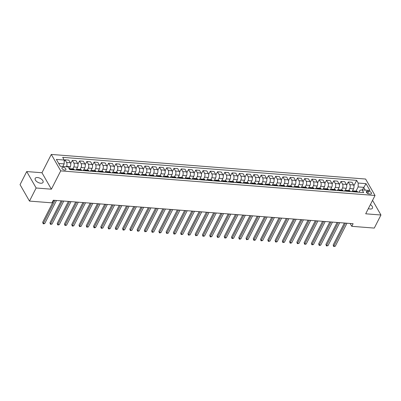 <?xml version="1.0" encoding="UTF-8"?>
<svg xmlns="http://www.w3.org/2000/svg" width="401" height="401" viewBox="0 0 401 401"><rect width="100%" height="100%" fill="white"/><g stroke="black" fill="none" stroke-linecap="round" stroke-linejoin="round"><path stroke-width="0.6" d="M40.757 183.227A4.406 2.296 27 0 0 43.052 182.38A4.406 2.296 27 0 0 41.769 179.407A4.406 2.296 27 0 0 37.499 177.538A4.406 2.296 27 0 0 35.203 178.385A4.406 2.296 27 0 0 36.486 181.357A4.406 2.296 27 0 0 40.757 183.227M368.354 208.595A4.406 2.296 27 0 0 370.173 209.021A4.406 2.296 27 0 0 372.464 208.174A4.406 2.296 27 0 0 370.389 204.6M64.736 170.129A2.2 1.148 27 0 0 65.884 169.708A2.2 1.148 27 0 0 65.243 168.22A2.2 1.148 27 0 0 63.107 167.282A2.2 1.148 27 0 0 61.96 167.708A2.2 1.148 27 0 0 62.601 169.192A2.2 1.148 27 0 0 64.736 170.129M26.717 171.558L36.14 187.999L51.388 189.197L41.97 172.751L26.717 171.558L20.05 184.645L29.473 201.086L51.985 202.851L53.318 200.234L353.106 223.703L351.767 226.319L374.283 228.084L380.95 215.001L372.554 200.35M41.97 172.751L51.303 154.435L365.612 179.041L375.035 195.482L60.726 170.876L51.303 154.435M368.785 191.262L367.506 191.162A2.135 1.113 27 0 0 366.394 191.568A2.135 1.113 27 0 0 367.015 193.011A2.135 1.113 27 0 0 369.085 193.914L370.364 194.014A2.135 1.113 27 0 0 371.476 193.608A2.135 1.113 27 0 0 370.855 192.169A2.135 1.113 27 0 0 368.785 191.262L367.662 193.462M365.261 190.134L363.667 187.347L358.148 186.916L358.193 183.046L356.654 180.36L62.681 157.342L64.22 160.029L64.17 163.899L58.701 163.473M358.193 183.046L366.038 183.658L369.958 190.505L362.118 189.889L360.033 190.204L359.005 192.214M64.22 160.029L56.376 159.413L60.3 166.26L68.14 166.871L69.684 169.563L363.657 192.58L362.118 189.889M36.14 187.999L29.473 201.086M51.388 189.197L60.726 170.876M375.035 195.482L365.697 213.803L380.95 215.001M350.138 223.472L351.767 226.319M362.364 189.909L366.038 183.658M356.008 191.112L358.148 186.916M352.469 190.946L353.542 188.841A2.752 1.464 -85.5 0 0 353.587 184.971L352.048 182.285L348.274 181.989L346.629 185.212M348.745 190.545L349.762 188.545A2.752 1.464 -85.5 0 0 349.812 184.676L348.274 181.989M345.206 190.375L346.279 188.275A2.752 1.464 -85.5 0 0 346.329 184.405L344.785 181.713L341.01 181.417L339.366 184.645M341.482 189.979L342.504 187.979A2.752 1.464 -85.5 0 0 342.549 184.109L341.01 181.417M337.943 189.808L339.015 187.703A2.752 1.464 -85.5 0 0 339.066 183.833L337.522 181.147L333.747 180.851L332.103 184.074M334.223 189.407L335.241 187.407A2.752 1.464 -85.5 0 0 335.286 183.538L333.747 180.851M330.685 189.237L331.752 187.137A2.752 1.464 -85.5 0 0 331.802 183.267L330.264 180.575L326.484 180.28L324.84 183.508M326.96 188.841L327.978 186.841A2.752 1.464 -85.5 0 0 328.023 182.971L326.484 180.28M323.422 188.67L324.489 186.57A2.752 1.464 -85.5 0 0 324.539 182.696L323 180.009L319.221 179.713L317.577 182.936M319.697 188.269L320.715 186.275A2.752 1.464 -85.5 0 0 320.765 182.4L319.221 179.713M316.158 188.099L317.231 185.999A2.752 1.464 -85.5 0 0 317.276 182.129L315.737 179.437L311.958 179.147L310.319 182.37M312.434 187.703L313.452 185.703A2.752 1.464 -85.5 0 0 313.502 181.833L311.958 179.147M308.895 187.533L309.968 185.432A2.752 1.464 -85.5 0 0 310.013 181.558L308.474 178.871L304.7 178.575L303.056 181.798M305.171 187.132L306.189 185.137A2.752 1.464 -85.5 0 0 306.239 181.262L304.7 178.575M301.632 186.966L302.705 184.861A2.752 1.464 -85.5 0 0 302.755 180.991L301.211 178.305L297.437 178.009L295.793 181.232M297.913 186.565L298.93 184.565A2.752 1.464 -85.5 0 0 298.976 180.696L297.437 178.009M294.374 186.395L295.442 184.295A2.752 1.464 -85.5 0 0 295.492 180.425L293.948 177.733L290.174 177.437L288.53 180.666M290.65 185.994L291.667 183.999A2.752 1.464 -85.5 0 0 291.712 180.129L290.174 177.437M287.111 185.828L288.179 183.723A2.752 1.464 -85.5 0 0 288.229 179.854L286.69 177.167L282.911 176.871L281.266 180.094M283.387 185.427L284.404 183.427A2.752 1.464 -85.5 0 0 284.454 179.558L282.911 176.871M279.848 185.257L280.921 183.157A2.752 1.464 -85.5 0 0 280.966 179.287L279.427 176.595L275.647 176.3L274.008 179.528M276.124 184.861L277.141 182.861A2.752 1.464 -85.5 0 0 277.191 178.991L275.647 176.3M272.585 184.691L273.657 182.59A2.752 1.464 -85.5 0 0 273.703 178.716L272.164 176.029L268.389 175.733L266.745 178.956M268.86 184.29L269.878 182.295A2.752 1.464 -85.5 0 0 269.928 178.42L268.389 175.733M265.322 184.119L266.394 182.019A2.752 1.464 -85.5 0 0 266.439 178.149L264.901 175.458L261.126 175.162L259.482 178.39M261.597 183.723L262.615 181.723A2.752 1.464 -85.5 0 0 262.665 177.854L261.126 175.162M258.059 183.553L259.131 181.452A2.752 1.464 -85.5 0 0 259.181 177.578L257.637 174.891L253.863 174.595L252.219 177.818M254.339 183.152L255.357 181.157A2.752 1.464 -85.5 0 0 255.402 177.282L253.863 174.595M250.8 182.986L251.868 180.881A2.752 1.464 -85.5 0 0 251.918 177.011L250.374 174.325L246.6 174.029L244.956 177.252M247.076 182.585L248.094 180.585A2.752 1.464 -85.5 0 0 248.139 176.716L246.6 174.029M243.537 182.415L244.605 180.315A2.752 1.464 -85.5 0 0 244.655 176.44L243.116 173.753L239.337 173.458L237.693 176.686M239.813 182.014L240.831 180.019A2.752 1.464 -85.5 0 0 240.881 176.144L239.337 173.458M236.274 181.848L237.347 179.743A2.752 1.464 -85.5 0 0 237.392 175.874L235.853 173.187L232.074 172.891L230.435 176.114M232.55 181.447L233.567 179.447A2.752 1.464 -85.5 0 0 233.618 175.578L232.074 172.891M229.011 181.277L230.084 179.177A2.752 1.464 -85.5 0 0 230.129 175.307L228.59 172.615L224.816 172.32L223.172 175.548M225.287 180.876L226.304 178.881A2.752 1.464 -85.5 0 0 226.354 175.011L224.816 172.32M221.748 180.711L222.821 178.605A2.752 1.464 -85.5 0 0 222.871 174.736L221.327 172.049L217.553 171.753L215.908 174.976M218.024 180.31L219.046 178.31A2.752 1.464 -85.5 0 0 219.091 174.44L217.553 171.753M214.485 180.139L215.558 178.039A2.752 1.464 -85.5 0 0 215.608 174.169L214.064 171.478L210.289 171.182L208.645 174.41M210.766 179.743L211.783 177.743A2.752 1.464 -85.5 0 0 211.828 173.874L210.289 171.182M207.227 179.573L208.294 177.473A2.752 1.464 -85.5 0 0 208.345 173.598L206.806 170.911L203.026 170.615L201.382 173.839M203.502 179.172L204.52 177.177A2.752 1.464 -85.5 0 0 204.57 173.302L203.026 170.615M199.964 179.001L201.031 176.901A2.752 1.464 -85.5 0 0 201.081 173.031L199.543 170.34L195.763 170.044L194.124 173.272M196.239 178.605L197.257 176.605A2.752 1.464 -85.5 0 0 197.307 172.736L195.763 170.044M192.701 178.435L193.773 176.335A2.752 1.464 -85.5 0 0 193.818 172.46L192.28 169.773L188.505 169.478L186.861 172.701M188.976 178.034L189.994 176.039A2.752 1.464 -85.5 0 0 190.044 172.164L188.505 169.478M185.437 177.869L186.51 175.763A2.752 1.464 -85.5 0 0 186.555 171.894L185.016 169.207L181.242 168.911L179.598 172.134M181.713 177.468L182.731 175.468A2.752 1.464 -85.5 0 0 182.781 171.598L181.242 168.911M178.174 177.297L179.247 175.197A2.752 1.464 -85.5 0 0 179.297 171.322L177.753 168.636L173.979 168.34L172.335 171.568M174.455 176.896L175.473 174.901A2.752 1.464 -85.5 0 0 175.518 171.032L173.979 168.34M170.916 176.731L171.984 174.625A2.752 1.464 -85.5 0 0 172.034 170.756L170.49 168.069L166.716 167.773L165.072 170.996M167.192 176.33L168.209 174.33A2.752 1.464 -85.5 0 0 168.255 170.46L166.716 167.773M163.653 176.159L164.721 174.059A2.752 1.464 -85.5 0 0 164.771 170.189L163.232 167.498L159.453 167.202L157.809 170.43M159.929 175.763L160.946 173.763A2.752 1.464 -85.5 0 0 160.996 169.894L159.453 167.202M156.39 175.593L157.463 173.488A2.752 1.464 -85.5 0 0 157.508 169.618L155.969 166.931L152.19 166.636L150.55 169.859M152.666 175.192L153.683 173.192A2.752 1.464 -85.5 0 0 153.733 169.322L152.19 166.636M149.127 175.021L150.2 172.921A2.752 1.464 -85.5 0 0 150.245 169.052L148.706 166.36L144.931 166.064L143.287 169.292M145.403 174.625L146.42 172.625A2.752 1.464 -85.5 0 0 146.47 168.756L144.931 166.064M141.864 174.455L142.936 172.355A2.752 1.464 -85.5 0 0 142.987 168.48L141.443 165.793L137.668 165.498L136.024 168.721M138.139 174.054L139.162 172.059A2.752 1.464 -85.5 0 0 139.207 168.184L137.668 165.498M134.601 173.884L135.673 171.783A2.752 1.464 -85.5 0 0 135.723 167.914L134.18 165.222L130.405 164.926L128.761 168.154M130.881 173.488L131.899 171.488A2.752 1.464 -85.5 0 0 131.944 167.618L130.405 164.926M127.343 173.317L128.41 171.217A2.752 1.464 -85.5 0 0 128.46 167.342L126.922 164.656L123.142 164.36L121.498 167.583M123.618 172.916L124.636 170.921A2.752 1.464 -85.5 0 0 124.681 167.047L123.142 164.36M120.079 172.751L121.147 170.646A2.752 1.464 -85.5 0 0 121.197 166.776L119.658 164.089L115.879 163.793L114.235 167.016M116.355 172.35L117.373 170.35A2.752 1.464 -85.5 0 0 117.423 166.48L115.879 163.793M112.816 172.179L113.889 170.079A2.752 1.464 -85.5 0 0 113.934 166.209L112.395 163.518L108.616 163.222L106.977 166.45M109.092 171.778L110.11 169.783A2.752 1.464 -85.5 0 0 110.16 165.914L108.616 163.222M105.553 171.613L106.626 169.508A2.752 1.464 -85.5 0 0 106.671 165.638L105.132 162.951L101.358 162.656L99.714 165.879M101.829 171.212L102.846 169.212A2.752 1.464 -85.5 0 0 102.897 165.342L101.358 162.656M98.29 171.042L99.363 168.941A2.752 1.464 -85.5 0 0 99.413 165.072L97.869 162.38L94.095 162.084L92.451 165.312M94.571 170.646L95.588 168.646A2.752 1.464 -85.5 0 0 95.633 164.776L94.095 162.084M91.032 170.475L92.1 168.375A2.752 1.464 -85.5 0 0 92.15 164.5L90.606 161.814L86.832 161.518L85.187 164.741M87.308 170.074L88.325 168.079A2.752 1.464 -85.5 0 0 88.37 164.204L86.832 161.518M83.769 169.904L84.837 167.803A2.752 1.464 -85.5 0 0 84.887 163.934L83.348 161.242L79.568 160.946L77.924 164.174M80.045 169.508L81.062 167.508A2.752 1.464 -85.5 0 0 81.112 163.638L79.568 160.946M76.506 169.337L77.578 167.237A2.752 1.464 -85.5 0 0 77.624 163.362L76.085 160.676L72.305 160.38L70.666 163.603M72.781 168.936L73.799 166.941A2.752 1.464 -85.5 0 0 73.849 163.067L72.305 160.38M69.243 168.771L70.315 166.666A2.752 1.464 -85.5 0 0 70.36 162.796L68.822 160.109L65.047 159.814L64.2 161.468M66.355 166.731L66.536 166.37A2.752 1.464 -85.5 0 0 66.586 162.5L65.047 159.814M62.867 166.46L64.17 163.899M357.677 192.109L357.512 191.813A2.752 1.464 -85.5 0 0 356.659 191.167L352.88 190.871A2.752 1.464 -85.5 0 0 351.752 191.648M356.654 180.36L353.893 185.783M353.903 191.813L353.732 191.518A2.752 1.464 -85.5 0 0 352.88 190.871M350.419 191.543L350.248 191.247A2.752 1.464 -85.5 0 0 349.396 190.595L345.622 190.3A2.752 1.464 -85.5 0 0 344.489 191.076M346.639 191.247L346.474 190.951A2.752 1.464 -85.5 0 0 345.622 190.3M343.156 190.971L342.985 190.675A2.752 1.464 -85.5 0 0 342.133 190.029L338.359 189.733A2.752 1.464 -85.5 0 0 337.231 190.51M339.376 190.675L339.211 190.38A2.752 1.464 -85.5 0 0 338.359 189.733M335.893 190.405L335.722 190.109A2.752 1.464 -85.5 0 0 334.87 189.457L331.096 189.162A2.752 1.464 -85.5 0 0 329.968 189.939M332.118 190.109L331.948 189.813A2.752 1.464 -85.5 0 0 331.096 189.162M328.63 189.833L328.459 189.543A2.752 1.464 -85.5 0 0 327.612 188.891L323.833 188.595A2.752 1.464 -85.5 0 0 322.705 189.372M324.855 189.538L324.685 189.247A2.752 1.464 -85.5 0 0 323.833 188.595M321.366 189.267L321.201 188.971A2.752 1.464 -85.5 0 0 320.349 188.32L316.569 188.024A2.752 1.464 -85.5 0 0 315.442 188.801M317.592 188.971L317.422 188.676A2.752 1.464 -85.5 0 0 316.569 188.024M314.108 188.701L313.938 188.405A2.752 1.464 -85.5 0 0 313.086 187.753L309.306 187.457A2.752 1.464 -85.5 0 0 308.179 188.234M310.329 188.405L310.158 188.109A2.752 1.464 -85.5 0 0 309.306 187.457M306.845 188.129L306.675 187.833A2.752 1.464 -85.5 0 0 305.823 187.182L302.048 186.891A2.752 1.464 -85.5 0 0 300.92 187.668M303.066 187.833L302.9 187.538A2.752 1.464 -85.5 0 0 302.048 186.891M299.582 187.563L299.412 187.267A2.752 1.464 -85.5 0 0 298.56 186.615L294.785 186.32A2.752 1.464 -85.5 0 0 293.657 187.097M295.808 187.267L295.637 186.971A2.752 1.464 -85.5 0 0 294.785 186.32M292.319 186.991L292.149 186.696A2.752 1.464 -85.5 0 0 291.296 186.049L287.522 185.753A2.752 1.464 -85.5 0 0 286.394 186.53M288.545 186.696L288.374 186.4A2.752 1.464 -85.5 0 0 287.522 185.753M285.056 186.425L284.89 186.129A2.752 1.464 -85.5 0 0 284.038 185.478L280.259 185.182A2.752 1.464 -85.5 0 0 279.131 185.959M281.281 186.129L281.111 185.833A2.752 1.464 -85.5 0 0 280.259 185.182M277.793 185.853L277.627 185.558A2.752 1.464 -85.5 0 0 276.775 184.911L272.996 184.615A2.752 1.464 -85.5 0 0 271.868 185.392M274.018 185.558L273.848 185.267A2.752 1.464 -85.5 0 0 272.996 184.615M270.535 185.287L270.364 184.991A2.752 1.464 -85.5 0 0 269.512 184.34L265.738 184.044A2.752 1.464 -85.5 0 0 264.605 184.821M266.755 184.991L266.59 184.696A2.752 1.464 -85.5 0 0 265.738 184.044M263.272 184.716L263.101 184.425A2.752 1.464 -85.5 0 0 262.249 183.773L258.475 183.478A2.752 1.464 -85.5 0 0 257.347 184.254M259.492 184.42L259.327 184.129A2.752 1.464 -85.5 0 0 258.475 183.478M256.008 184.149L255.838 183.853A2.752 1.464 -85.5 0 0 254.986 183.202L251.211 182.906A2.752 1.464 -85.5 0 0 250.084 183.683M252.234 183.853L252.064 183.558A2.752 1.464 -85.5 0 0 251.211 182.906M248.745 183.583L248.575 183.287A2.752 1.464 -85.5 0 0 247.723 182.635L243.948 182.34A2.752 1.464 -85.5 0 0 242.821 183.117M244.971 183.287L244.8 182.991A2.752 1.464 -85.5 0 0 243.948 182.34M241.482 183.011L241.317 182.716A2.752 1.464 -85.5 0 0 240.465 182.069L236.685 181.773A2.752 1.464 -85.5 0 0 235.557 182.55M237.708 182.716L237.537 182.42A2.752 1.464 -85.5 0 0 236.685 181.773M234.224 182.445L234.054 182.149A2.752 1.464 -85.5 0 0 233.202 181.498L229.422 181.202A2.752 1.464 -85.5 0 0 228.294 181.979M230.445 182.149L230.274 181.853A2.752 1.464 -85.5 0 0 229.422 181.202M226.961 181.874L226.791 181.578A2.752 1.464 -85.5 0 0 225.938 180.931L222.164 180.635A2.752 1.464 -85.5 0 0 221.031 181.412M223.182 181.578L223.016 181.282A2.752 1.464 -85.5 0 0 222.164 180.635M219.698 181.307L219.527 181.011A2.752 1.464 -85.5 0 0 218.675 180.36L214.901 180.064A2.752 1.464 -85.5 0 0 213.773 180.841M215.918 181.011L215.753 180.716A2.752 1.464 -85.5 0 0 214.901 180.064M212.435 180.736L212.264 180.445A2.752 1.464 -85.5 0 0 211.412 179.793L207.638 179.498A2.752 1.464 -85.5 0 0 206.51 180.275M208.66 180.44L208.49 180.149A2.752 1.464 -85.5 0 0 207.638 179.498M205.172 180.169L205.001 179.874A2.752 1.464 -85.5 0 0 204.154 179.222L200.375 178.926A2.752 1.464 -85.5 0 0 199.247 179.703M201.397 179.874L201.227 179.578A2.752 1.464 -85.5 0 0 200.375 178.926M197.909 179.603L197.743 179.307A2.752 1.464 -85.5 0 0 196.891 178.656L193.112 178.36A2.752 1.464 -85.5 0 0 191.984 179.137M194.134 179.307L193.964 179.011A2.752 1.464 -85.5 0 0 193.112 178.36M190.65 179.031L190.48 178.736A2.752 1.464 -85.5 0 0 189.628 178.084L185.853 177.788A2.752 1.464 -85.5 0 0 184.721 178.57M186.871 178.736L186.701 178.44A2.752 1.464 -85.5 0 0 185.853 177.788M183.387 178.465L183.217 178.169A2.752 1.464 -85.5 0 0 182.365 177.518L178.59 177.222A2.752 1.464 -85.5 0 0 177.463 177.999M179.608 178.169L179.442 177.874A2.752 1.464 -85.5 0 0 178.59 177.222M176.124 177.894L175.954 177.598A2.752 1.464 -85.5 0 0 175.102 176.951L171.327 176.656A2.752 1.464 -85.5 0 0 170.199 177.432M172.35 177.598L172.179 177.302A2.752 1.464 -85.5 0 0 171.327 176.656M168.861 177.327L168.691 177.031A2.752 1.464 -85.5 0 0 167.839 176.38L164.064 176.084A2.752 1.464 -85.5 0 0 162.936 176.861M165.087 177.031L164.916 176.736A2.752 1.464 -85.5 0 0 164.064 176.084M161.598 176.756L161.433 176.46A2.752 1.464 -85.5 0 0 160.58 175.813L156.801 175.518A2.752 1.464 -85.5 0 0 155.673 176.295M157.824 176.46L157.653 176.164A2.752 1.464 -85.5 0 0 156.801 175.518M154.335 176.189L154.169 175.894A2.752 1.464 -85.5 0 0 153.317 175.242L149.538 174.946A2.752 1.464 -85.5 0 0 148.41 175.723M150.56 175.894L150.39 175.598A2.752 1.464 -85.5 0 0 149.538 174.946M147.077 175.618L146.906 175.327A2.752 1.464 -85.5 0 0 146.054 174.676L142.28 174.38A2.752 1.464 -85.5 0 0 141.147 175.157M143.297 175.322L143.132 175.031A2.752 1.464 -85.5 0 0 142.28 174.38M139.814 175.052L139.643 174.756A2.752 1.464 -85.5 0 0 138.791 174.104L135.017 173.808A2.752 1.464 -85.5 0 0 133.889 174.585M136.034 174.756L135.869 174.46A2.752 1.464 -85.5 0 0 135.017 173.808M132.551 174.485L132.38 174.189A2.752 1.464 -85.5 0 0 131.528 173.538L127.754 173.242A2.752 1.464 -85.5 0 0 126.626 174.019M128.776 174.189L128.606 173.894A2.752 1.464 -85.5 0 0 127.754 173.242M125.287 173.914L125.117 173.618A2.752 1.464 -85.5 0 0 124.265 172.966L120.49 172.676A2.752 1.464 -85.5 0 0 119.363 173.453M121.513 173.618L121.343 173.322A2.752 1.464 -85.5 0 0 120.49 172.676M118.024 173.347L117.859 173.052A2.752 1.464 -85.5 0 0 117.007 172.4L113.227 172.104A2.752 1.464 -85.5 0 0 112.1 172.881M114.25 173.052L114.079 172.756A2.752 1.464 -85.5 0 0 113.227 172.104M110.766 172.776L110.596 172.48A2.752 1.464 -85.5 0 0 109.744 171.834L105.964 171.538A2.752 1.464 -85.5 0 0 104.836 172.315M106.987 172.48L106.816 172.184A2.752 1.464 -85.5 0 0 105.964 171.538M103.503 172.209L103.333 171.914A2.752 1.464 -85.5 0 0 102.481 171.262L98.706 170.966A2.752 1.464 -85.5 0 0 97.578 171.743M99.724 171.914L99.558 171.618A2.752 1.464 -85.5 0 0 98.706 170.966M96.24 171.638L96.07 171.342A2.752 1.464 -85.5 0 0 95.217 170.696L91.443 170.4A2.752 1.464 -85.5 0 0 90.315 171.177M92.466 171.342L92.295 171.047A2.752 1.464 -85.5 0 0 91.443 170.4M88.977 171.072L88.806 170.776A2.752 1.464 -85.5 0 0 87.954 170.124L84.18 169.829A2.752 1.464 -85.5 0 0 83.052 170.605M85.202 170.776L85.032 170.48A2.752 1.464 -85.5 0 0 84.18 169.829M81.714 170.5L81.548 170.209A2.752 1.464 -85.5 0 0 80.696 169.558L76.917 169.262A2.752 1.464 -85.5 0 0 75.789 170.039M77.939 170.204L77.769 169.914A2.752 1.464 -85.5 0 0 76.917 169.262M74.451 169.934L74.285 169.638A2.752 1.464 -85.5 0 0 73.433 168.986L69.654 168.691A2.752 1.464 -85.5 0 0 69.233 168.776M70.676 169.638L70.506 169.342A2.752 1.464 -85.5 0 0 69.654 168.691M344.374 223.021L333.161 245.031L333.797 246.139L345.532 223.111M335.251 246.254L333.697 246.52L333.797 246.139L335.251 246.254L346.985 223.227M333.697 246.52L333.161 245.031M337.111 222.455L325.898 244.46L326.534 245.572L338.269 222.545M327.988 245.688L326.434 245.953L326.534 245.572L327.988 245.688L339.722 222.655M326.434 245.953L325.898 244.46M329.853 221.883L318.635 243.893L319.271 245.001L331.005 221.974M320.725 245.116L319.752 245.432L319.171 245.382L319.271 245.001L320.725 245.116L332.459 222.089M319.171 245.382L318.635 243.893M322.589 221.317L311.377 243.322L312.013 244.435L323.747 221.407M313.462 244.55L311.908 244.816L312.013 244.435L313.462 244.55L325.196 221.517M311.908 244.816L311.377 243.322M315.326 220.745L304.113 242.755L304.75 243.868L316.484 220.836M306.204 243.978L305.226 244.294L304.65 244.249L304.75 243.868L306.204 243.978L317.933 220.951M304.65 244.249L304.113 242.755M308.063 220.179L296.85 242.184L297.487 243.297L309.221 220.269M298.94 243.412L297.387 243.678L297.487 243.297L298.94 243.412L310.675 220.385M297.387 243.678L296.85 242.184M300.8 219.608L289.587 241.618L290.224 242.73L301.958 219.698M291.677 242.841L290.705 243.156L290.123 243.111L290.224 242.73L291.677 242.841L303.412 219.813M290.123 243.111L289.587 241.618M293.542 219.041L282.324 241.051L282.961 242.159L294.695 219.131M284.414 242.274L282.86 242.54L282.961 242.159L284.414 242.274L296.149 219.247M282.86 242.54L282.324 241.051M286.279 218.47L275.066 240.48L275.703 241.592L287.432 218.565M277.151 241.703L276.179 242.019L275.597 241.973L275.703 241.592L277.151 241.703L288.885 218.675M275.597 241.973L275.066 240.48M279.016 217.903L267.803 239.913L268.439 241.021L280.174 217.994M269.893 241.136L268.334 241.402L268.439 241.021L269.893 241.136L281.622 218.109M268.334 241.402L267.803 239.913M271.753 217.337L260.54 239.342L261.176 240.455L272.911 217.427M262.63 240.57L261.076 240.836L261.176 240.455L262.63 240.57L274.364 217.537M261.076 240.836L260.54 239.342M264.49 216.766L253.277 238.775L253.913 239.883L265.647 216.856M255.367 239.999L254.394 240.314L253.813 240.264L253.913 239.883L255.367 239.999L267.101 216.971M253.813 240.264L253.277 238.775M257.226 216.199L246.013 238.204L246.65 239.317L258.384 216.289M248.104 239.432L246.55 239.698L246.65 239.317L248.104 239.432L259.838 216.4M246.55 239.698L246.013 238.204M249.968 215.628L238.75 237.638L239.387 238.75L251.121 215.718M240.841 238.861L239.868 239.176L239.287 239.131L239.387 238.75L240.841 238.861L252.575 215.833M239.287 239.131L238.75 237.638M242.705 215.061L231.492 237.066L232.129 238.179L243.858 215.152M233.577 238.294L232.024 238.56L232.129 238.179L233.577 238.294L245.312 215.267M232.024 238.56L231.492 237.066M235.442 214.49L224.229 236.5L224.866 237.613L236.6 214.58M226.319 237.723L225.342 238.039L224.76 237.993L224.866 237.613L226.319 237.723L238.049 214.695M224.76 237.993L224.229 236.5M228.179 213.923L216.966 235.933L217.603 237.041L229.337 214.014M219.056 237.156L217.502 237.422L217.603 237.041L219.056 237.156L230.791 214.129M217.502 237.422L216.966 235.933M220.916 213.357L209.703 235.362L210.34 236.475L222.074 213.447M211.793 236.585L210.821 236.901L210.239 236.856L210.34 236.475L211.793 236.585L223.527 213.558M210.239 236.856L209.703 235.362M213.653 212.786L202.44 234.796L203.076 235.903L214.811 212.876M204.53 236.019L202.976 236.284L203.076 235.903L204.53 236.019L216.264 212.991M202.976 236.284L202.44 234.796M206.395 212.219L195.182 234.224L195.818 235.337L207.548 212.309M197.267 235.452L195.713 235.718L195.818 235.337L197.267 235.452L209.001 212.42M195.713 235.718L195.182 234.224M199.132 211.648L187.919 233.658L188.555 234.765L200.289 211.738M190.004 234.881L188.45 235.151L188.555 234.765L190.004 234.881L201.738 211.853M188.45 235.151L187.919 233.658M191.868 211.081L180.656 233.086L181.292 234.199L193.026 211.172M182.746 234.314L181.192 234.58L181.292 234.199L182.746 234.314L194.48 211.287M181.192 234.58L180.656 233.086M184.605 210.51L173.392 232.52L174.029 233.633L185.763 210.6M175.483 233.743L174.51 234.059L173.929 234.014L174.029 233.633L175.483 233.743L187.217 210.715M173.929 234.014L173.392 232.52M177.342 209.944L166.129 231.953L166.766 233.061L178.5 210.034M168.22 233.176L166.666 233.442L166.766 233.061L168.22 233.176L179.954 210.149M166.666 233.442L166.129 231.953M170.084 209.372L158.866 231.382L159.503 232.495L171.237 209.467M160.956 232.605L159.984 232.921L159.403 232.876L159.503 232.495L160.956 232.605L172.691 209.578M159.403 232.876L158.866 231.382M162.821 208.806L151.608 230.816L152.245 231.923L163.974 208.896M153.693 232.039L152.139 232.304L152.245 231.923L153.693 232.039L165.428 209.011M152.139 232.304L151.608 230.816M155.558 208.239L144.345 230.244L144.982 231.357L156.716 208.33M146.435 231.472L144.876 231.738L144.982 231.357L146.435 231.472L158.164 208.44M144.876 231.738L144.345 230.244M148.295 207.668L137.082 229.678L137.718 230.786L149.453 207.758M139.172 230.901L138.2 231.217L137.618 231.166L137.718 230.786L139.172 230.901L150.906 207.873M137.618 231.166L137.082 229.678M141.032 207.101L129.819 229.106L130.455 230.219L142.19 207.192M131.909 230.334L130.355 230.6L130.455 230.219L131.909 230.334L143.643 207.302M130.355 230.6L129.819 229.106M133.769 206.53L122.556 228.54L123.192 229.653L134.926 206.62M124.646 229.763L123.673 230.079L123.092 230.034L123.192 229.653L124.646 229.763L136.38 206.736M123.092 230.034L122.556 228.54M126.51 205.964L115.293 227.969L115.929 229.081L127.663 206.054M117.383 229.197L115.829 229.462L115.929 229.081L117.383 229.197L129.117 206.169M115.829 229.462L115.293 227.969M119.247 205.392L108.034 227.402L108.671 228.515L120.405 205.482M110.12 228.625L109.147 228.941L108.566 228.896L108.671 228.515L110.12 228.625L121.854 205.598M108.566 228.896L108.034 227.402M111.984 204.826L100.771 226.836L101.408 227.943L113.142 204.916M102.862 228.059L101.303 228.324L101.408 227.943L102.862 228.059L114.591 205.031M101.303 228.324L100.771 226.836M104.721 204.254L93.508 226.264L94.145 227.377L105.879 204.35M95.598 227.487L94.626 227.803L94.045 227.758L94.145 227.377L95.598 227.487L107.333 204.46M94.045 227.758L93.508 226.264M97.458 203.688L86.245 225.698L86.882 226.806L98.616 203.778M88.335 226.921L86.781 227.187L86.882 226.806L88.335 226.921L100.07 203.893M86.781 227.187L86.245 225.698M90.2 203.122L78.982 225.126L79.619 226.239L91.353 203.212M81.072 226.354L79.518 226.62L79.619 226.239L81.072 226.354L92.806 203.322M79.518 226.62L78.982 225.126M82.937 202.55L71.724 224.56L72.36 225.668L84.09 202.64M73.809 225.783L72.837 226.099L72.255 226.049L72.36 225.668L73.809 225.783L85.543 202.756M72.255 226.049L71.724 224.56M75.674 201.984L64.461 223.989L65.097 225.101L76.832 202.074M66.546 225.217L64.992 225.482L65.097 225.101L66.546 225.217L78.28 202.184M64.992 225.482L64.461 223.989M68.411 201.412L57.198 223.422L57.834 224.535L69.568 201.502M59.288 224.645L58.31 224.961L57.734 224.916L57.834 224.535L59.288 224.645L71.022 201.618M57.734 224.916L57.198 223.422M61.147 200.846L49.935 222.851L50.571 223.964L62.305 200.936M52.025 224.079L50.471 224.344L50.571 223.964L52.025 224.079L63.759 201.051M50.471 224.344L49.935 222.851M53.884 200.274L42.671 222.284L43.308 223.397L55.042 200.365M44.762 223.507L43.789 223.823L43.208 223.778L43.308 223.397L44.762 223.507L56.496 200.48M43.208 223.778L42.671 222.284M349.762 188.545L353.542 188.841M342.504 187.979L346.279 188.275M335.241 187.407L339.015 187.703M327.978 186.841L331.752 187.137M320.715 186.275L324.489 186.57M313.452 185.703L317.231 185.999M306.189 185.137L309.968 185.432M298.93 184.565L302.705 184.861M291.667 183.999L295.442 184.295M284.404 183.427L288.179 183.723M277.141 182.861L280.921 183.157M269.878 182.295L273.657 182.59M262.615 181.723L266.394 182.019M255.357 181.157L259.131 181.452M248.094 180.585L251.868 180.881M240.831 180.019L244.605 180.315M233.567 179.447L237.347 179.743M226.304 178.881L230.084 179.177M219.046 178.31L222.821 178.605M211.783 177.743L215.558 178.039M204.52 177.177L208.294 177.473M197.257 176.605L201.031 176.901M189.994 176.039L193.773 176.335M182.731 175.468L186.51 175.763M175.473 174.901L179.247 175.197M168.209 174.33L171.984 174.625M160.946 173.763L164.721 174.059M153.683 173.192L157.463 173.488M146.42 172.625L150.2 172.921M139.162 172.059L142.936 172.355M131.899 171.488L135.673 171.783M124.636 170.921L128.41 171.217M117.373 170.35L121.147 170.646M110.11 169.783L113.889 170.079M102.846 169.212L106.626 169.508M95.588 168.646L99.363 168.941M88.325 168.079L92.1 168.375M81.062 167.508L84.837 167.803M73.799 166.941L77.578 167.237M66.536 166.37L70.315 166.666M349.812 184.676L353.587 184.971M353.732 191.518L357.512 191.813M346.474 190.951L350.248 191.247M342.549 184.109L346.329 184.405M339.211 190.38L342.985 190.675M335.286 183.538L339.066 183.833M331.948 189.813L335.722 190.109M328.023 182.971L331.802 183.267M324.685 189.247L328.459 189.543M320.765 182.4L324.539 182.696M317.422 188.676L321.201 188.971M313.502 181.833L317.276 182.129M310.158 188.109L313.938 188.405M306.239 181.262L310.013 181.558M302.9 187.538L306.675 187.833M298.976 180.696L302.755 180.991M295.637 186.971L299.412 187.267M291.712 180.129L295.492 180.425M288.374 186.4L292.149 186.696M284.454 179.558L288.229 179.854M281.111 185.833L284.89 186.129M277.191 178.991L280.966 179.287M273.848 185.267L277.627 185.558M269.928 178.42L273.703 178.716M266.59 184.696L270.364 184.991M262.665 177.854L266.439 178.149M259.327 184.129L263.101 184.425M255.402 177.282L259.181 177.578M252.064 183.558L255.838 183.853M248.139 176.716L251.918 177.011M244.8 182.991L248.575 183.287M240.881 176.144L244.655 176.44M237.537 182.42L241.317 182.716M233.618 175.578L237.392 175.874M230.274 181.853L234.054 182.149M226.354 175.011L230.129 175.307M223.016 181.282L226.791 181.578M219.091 174.44L222.871 174.736M215.753 180.716L219.527 181.011M211.828 173.874L215.608 174.169M208.49 180.149L212.264 180.445M204.57 173.302L208.345 173.598M201.227 179.578L205.001 179.874M197.307 172.736L201.081 173.031M193.964 179.011L197.743 179.307M190.044 172.164L193.818 172.46M186.701 178.44L190.48 178.736M182.781 171.598L186.555 171.894M179.442 177.874L183.217 178.169M175.518 171.032L179.297 171.322M172.179 177.302L175.954 177.598M168.255 170.46L172.034 170.756M164.916 176.736L168.691 177.031M160.996 169.894L164.771 170.189M157.653 176.164L161.433 176.46M153.733 169.322L157.508 169.618M150.39 175.598L154.169 175.894M146.47 168.756L150.245 169.052M143.132 175.031L146.906 175.327M139.207 168.184L142.987 168.48M135.869 174.46L139.643 174.756M131.944 167.618L135.723 167.914M128.606 173.894L132.38 174.189M124.681 167.047L128.46 167.342M121.343 173.322L125.117 173.618M117.423 166.48L121.197 166.776M114.079 172.756L117.859 173.052M110.16 165.914L113.934 166.209M106.816 172.184L110.596 172.48M102.897 165.342L106.671 165.638M99.558 171.618L103.333 171.914M95.633 164.776L99.413 165.072M92.295 171.047L96.07 171.342M88.37 164.204L92.15 164.5M85.032 170.48L88.806 170.776M81.112 163.638L84.887 163.934M77.769 169.914L81.548 170.209M73.849 163.067L77.624 163.362M70.506 169.342L74.285 169.638M66.586 162.5L70.36 162.796M366.714 192.711L367.506 191.162"/></g></svg>
